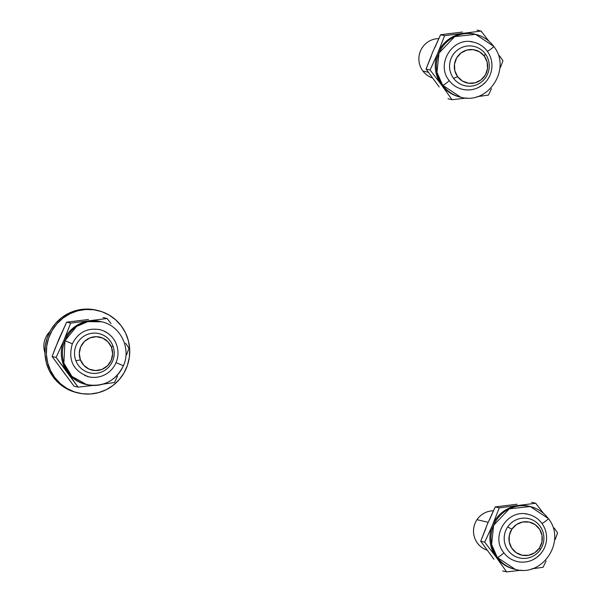 <?xml version="1.0" encoding="UTF-8"?>
<svg xmlns="http://www.w3.org/2000/svg" width="602" height="602" viewBox="0 0 602 602"><rect width="100%" height="100%" fill="white"/><g stroke="black" fill="none" stroke-linecap="round" stroke-linejoin="round"><path stroke-width="0.9" d="M97.84 310.519L96.403 310.173A42.381 41.666 103.4 0 0 68.372 313.469L69.809 313.808A42.381 41.666 -76.6 0 1 97.84 310.519A42.381 41.666 -76.6 0 1 129.498 346.887A42.381 41.666 -76.6 0 1 106.261 389.697A42.381 41.666 -76.6 0 1 78.23 392.986A42.381 41.666 -76.6 0 1 46.572 356.617A42.381 41.666 -76.6 0 1 69.809 313.808L68.372 313.469A42.381 41.666 103.4 0 0 45.135 356.279A42.381 41.666 103.4 0 0 76.793 392.639L78.23 392.986M96.598 310.226L92.279 309.413L84.114 309.157L76.04 310.527L68.372 313.469L61.404 317.864L55.407 323.545L50.606 330.302L47.182 337.873L45.285 345.962L44.969 354.254L46.249 362.442L49.086 370.207L53.36 377.251L58.913 383.293L65.535 388.117L72.962 391.533L76.988 392.692M106.261 389.697L98.593 392.632L90.518 394.001L82.354 393.746L74.4 391.872L66.972 388.463L60.358 383.64L54.805 377.589L50.523 370.554L47.693 362.788L46.407 354.601L46.723 346.3L48.627 338.211L52.043 330.648L56.844 323.891L62.841 318.202L69.809 313.808L77.477 310.873L85.552 309.503L93.724 309.759L101.67 311.625L109.097 315.042L115.719 319.865L121.273 325.915L125.547 332.951L128.384 340.717L129.663 348.904L129.347 357.204L127.451 365.286L124.027 372.856L119.226 379.614L113.229 385.303L106.261 389.697M100.587 329.858A24.215 23.809 -76.6 0 1 116.043 362.607A24.215 23.809 -76.6 0 1 88.554 376.769L87.471 376.513L88.554 376.769C73.173 370.952 67.763 359.966 72.338 343.81L64.971 340.672L72.338 343.81C78.177 332.357 87.32 327.638 99.759 329.648A24.215 23.809 -76.6 0 1 116.043 362.607L123.41 365.745L116.043 362.607A24.215 23.809 -76.6 0 1 87.719 376.559M111.054 323.575L107.073 318.503L70.637 323.131L63.895 340.416L56.121 357.453L67.597 372.427A32.29 31.748 103.4 0 0 85.604 384.369L86.688 384.625C103.401 387.304 115.637 381.013 123.41 365.745C131.477 348.28 120.302 325.592 101.625 321.792L100.542 321.536A32.29 31.748 103.4 0 0 89.374 320.934A32.29 31.748 103.4 0 0 63.895 340.416L64.971 340.672A32.29 31.748 -76.6 0 1 101.625 321.792L87.802 321.641L76.544 326.487L64.971 340.672L63.857 363.156L71.916 376.423L86.688 384.625A32.29 31.748 -76.6 0 0 123.335 365.745L123.357 365.7M87.147 384.362L86.161 384.49A32.29 31.748 -76.6 0 1 67.597 372.427L78.042 387.154L74.031 386.198L52.111 356.504L55.339 347.896L66.626 322.175L88.486 319.489M126.57 354.751L129.001 348.197L125.547 343.208M86.688 384.625A32.29 31.748 -76.6 0 1 64.971 340.672L63.895 340.416A32.29 31.748 103.4 0 0 67.597 372.427A32.29 31.748 -76.6 0 1 63.895 340.416A32.29 31.748 -76.6 0 1 89.374 320.934A32.29 31.748 -76.6 0 1 101.083 321.664M114.485 382.526L102.957 384.151L114.485 382.526L117.54 376.099M92.843 385.453L78.042 387.154L92.836 385.453M58.853 339.212L52.111 356.504L56.121 357.453L63.895 340.416L70.637 323.131L66.626 322.175L58.853 339.212M80.247 320.535L66.626 322.175L70.637 323.131L107.073 318.503L103.062 317.547L107.073 318.503L107.841 319.474M65.257 374.421L60.298 367.702M128.444 347.392L129.001 348.197M52.111 356.504L74.031 386.198L78.042 387.154L56.121 357.453L52.111 356.504M99.759 329.648L98.675 329.384L99.759 329.648A24.215 23.809 -76.6 0 1 116.043 362.607A24.215 23.809 -76.6 0 1 88.554 376.769M107.675 333.177L103.582 330.912M84.724 375.505L89.179 376.905M525.057 513.852A24.215 23.809 -76.6 0 1 541.86 523.341A24.215 23.809 -76.6 0 1 542.635 551.139A24.215 23.809 -76.6 0 1 517.148 561.515C511.632 560.138 507.155 557.166 503.708 552.598A4.033 0.572 143.6 0 1 500.977 555.322A4.033 0.572 143.6 0 1 497.275 557.429A4.033 0.572 -36.4 0 0 500.977 555.322A4.033 0.572 -36.4 0 0 503.708 552.598C489.923 536.006 507.877 508.223 528.353 514.394A24.215 23.809 -76.6 0 1 541.86 523.341A4.033 0.572 -36.4 0 0 545.562 521.234A4.033 0.572 -36.4 0 0 548.294 518.518A4.033 0.572 143.6 0 1 545.562 521.234A4.033 0.572 143.6 0 1 541.86 523.341A24.215 23.809 -76.6 0 1 543.508 549.679A24.215 23.809 -76.6 0 1 520.444 562.05M548.234 518.472L530.227 506.538L509.307 508.825L493.632 525.268L491.601 544.539L497.275 557.429A32.29 31.748 -76.6 0 1 496.244 520.376A32.29 31.748 -76.6 0 1 530.227 506.538A32.29 31.748 -76.6 0 1 548.234 518.472L548.309 518.585M514.748 569.236A32.29 31.748 -76.6 0 1 496.198 557.174L484.715 542.199L492.489 525.162L499.239 507.877L535.675 503.249L543.493 513.333L535.675 503.249L499.239 507.877L492.489 525.162L484.715 542.199L496.198 557.174L497.275 557.429L496.198 557.174A32.29 31.748 -76.6 0 1 492.489 525.162A32.29 31.748 103.4 0 0 496.198 557.174L506.643 571.9L521.437 570.199L506.643 571.9L496.198 557.174A32.29 31.748 103.4 0 0 514.206 569.108L515.282 569.372A32.29 31.748 -76.6 0 1 497.275 557.429L515.282 569.372C542.808 577.559 566.663 540.671 548.294 518.51C543.666 512.377 537.646 508.389 530.227 506.538L529.143 506.282A32.29 31.748 103.4 0 0 517.968 505.68A32.29 31.748 103.4 0 0 492.489 525.162A32.29 31.748 -76.6 0 1 517.968 505.68A32.29 31.748 -76.6 0 1 529.685 506.41M493.851 559.168L480.712 541.251L487.454 523.958L495.228 506.922L517.08 504.235M555.149 539.543L557.595 532.943L554.133 527.939M543.079 567.272L531.558 568.898L543.079 567.272L546.134 560.861M486.062 527.946L480.712 541.251L484.715 542.199L480.712 541.251L488.899 552.448M508.841 505.281L495.228 506.922L499.239 507.877L495.228 506.922L489.343 520.188M502.632 570.944L506.643 571.9L502.632 570.944M535.675 503.249L531.664 502.294L535.675 503.249M557.046 532.138L557.595 532.943M528.353 514.394L527.277 514.131L528.353 514.394A24.215 23.809 -76.6 0 1 541.86 523.341A24.215 23.809 -76.6 0 1 542.635 551.139A24.215 23.809 -76.6 0 1 517.148 561.515L516.072 561.26M532.988 559.725L536.992 557.241L540.446 554.021M470.425 41.658A24.215 23.809 -76.6 0 1 487.229 51.155A24.215 23.809 -76.6 0 1 488.004 78.945A24.215 23.809 -76.6 0 1 462.517 89.322L461.433 89.066L462.517 89.322C457.001 87.952 452.523 84.98 449.069 80.405C435.291 63.812 453.238 36.03 473.721 42.2A24.215 23.809 -76.6 0 1 487.229 51.155A4.033 0.572 -36.4 0 0 490.931 49.04A4.033 0.572 -36.4 0 0 493.663 46.324A4.033 0.572 143.6 0 1 490.931 49.04A4.033 0.572 143.6 0 1 487.229 51.155A24.215 23.809 -76.6 0 1 488.877 77.485A24.215 23.809 -76.6 0 1 465.813 89.864M493.595 46.279L475.588 34.344L454.668 36.632L439.001 53.074L436.962 72.345L442.643 85.236A4.033 0.572 -36.4 0 0 446.345 83.129A4.033 0.572 -36.4 0 0 449.077 80.405A4.033 0.572 143.6 0 1 446.345 83.129A4.033 0.572 143.6 0 1 442.643 85.236A32.29 31.748 -76.6 0 1 441.605 48.183A32.29 31.748 -76.6 0 1 475.588 34.344A32.29 31.748 -76.6 0 1 493.595 46.279L493.678 46.392M460.109 97.042A32.29 31.748 -76.6 0 1 441.559 84.98L430.084 70.005L437.857 52.968L444.6 35.684L481.043 31.056L488.862 41.139L481.043 31.056L444.6 35.684L437.857 52.968L430.084 70.005L441.559 84.98L442.643 85.236L441.559 84.98A32.29 31.748 -76.6 0 1 437.857 52.968A32.29 31.748 103.4 0 0 441.559 84.98L452.012 99.706L466.806 98.006L452.012 99.706L441.559 84.98A32.29 31.748 103.4 0 0 459.567 96.922L460.65 97.178A32.29 31.748 -76.6 0 1 442.643 85.236L460.65 97.178C488.169 105.365 512.031 68.477 493.663 46.316C489.035 40.183 483.015 36.195 475.588 34.344L474.511 34.088A32.29 31.748 103.4 0 0 463.337 33.486A32.29 31.748 103.4 0 0 437.857 52.968A32.29 31.748 -76.6 0 1 463.337 33.486A32.29 31.748 -76.6 0 1 475.046 34.216M439.219 86.974L426.073 69.057L432.815 51.772L440.589 34.728L462.449 32.041M500.51 67.349L502.963 60.749L499.502 55.745M488.448 95.078L476.919 96.711L488.448 95.078L491.495 88.667M431.423 55.753L426.073 69.057L430.084 70.005L426.073 69.057L434.26 80.254M454.209 33.087L440.589 34.728L444.6 35.684L440.589 34.728L434.712 47.994M448.001 98.751L452.012 99.706L448.001 98.751M481.043 31.056L477.032 30.1L481.043 31.056M502.414 59.944L502.963 60.749M473.721 42.2L472.638 41.937L473.721 42.2A24.215 23.809 -76.6 0 1 487.229 51.155A24.215 23.809 -76.6 0 1 488.004 78.945A24.215 23.809 -76.6 0 1 462.517 89.322M478.357 87.531L482.36 85.048L485.814 81.827M75.875 360.733L80.412 359.913A16.954 16.668 -76.6 0 1 89.894 337.903A16.954 16.668 -76.6 0 1 111.498 347.354L112.875 345.781A20.182 19.843 103.4 0 0 87.155 334.531A20.182 19.843 103.4 0 0 75.875 360.733A20.182 19.843 -76.6 0 1 99.044 333.621A20.182 19.843 -76.6 0 1 109.331 366.407A20.182 19.843 -76.6 0 1 75.875 360.733A20.182 19.843 103.4 0 0 101.587 371.983A20.182 19.843 103.4 0 0 112.875 345.781L111.498 347.354A16.954 16.668 -76.6 0 1 102.016 369.365A16.954 16.668 -76.6 0 1 80.412 359.913L75.875 360.733M44.902 352.599A20.182 19.843 -76.6 0 1 49.898 331.574A20.182 19.843 103.4 0 0 44.902 352.599M80.412 359.913L79.276 353.412L80.676 346.948L84.408 341.5L89.894 337.903L96.297 336.699L102.656 338.068L107.991 341.816L111.498 347.354L112.634 353.856L111.227 360.32L107.502 365.768L102.016 369.365L95.613 370.569L89.254 369.199L83.919 365.452L80.412 359.913M453.539 78.305L457.663 76.725A16.954 16.668 -76.6 0 1 460.974 52.984A16.954 16.668 -76.6 0 1 484.332 56.167L485.287 53.826A20.182 19.843 103.4 0 0 457.482 50.041A20.182 19.843 103.4 0 0 453.539 78.305A20.182 19.843 -76.6 0 1 474.083 46.429A20.182 19.843 -76.6 0 1 486.01 77.018A20.182 19.843 -76.6 0 1 453.539 78.305A20.182 19.843 103.4 0 0 481.344 82.09A20.182 19.843 103.4 0 0 485.287 53.826L484.332 56.167A16.954 16.668 -76.6 0 1 481.021 79.908A16.954 16.668 -76.6 0 1 457.663 76.725L453.539 78.305M422.875 71.013A20.182 19.843 -76.6 0 1 438.73 38.611A20.182 19.843 103.4 0 0 432.236 77.876A20.182 19.843 -76.6 0 1 422.875 71.013L428.315 72.308L422.875 71.013M457.663 76.725L454.841 70.788L454.48 64.196L456.632 57.942L460.974 52.984L466.843 50.071L473.338 49.657L479.485 51.795L484.332 56.167L487.153 62.096L487.515 68.696L485.362 74.949L481.021 79.908L475.151 82.813L468.657 83.234L462.517 81.097L457.663 76.725M507.682 526.968L511.888 529.15A16.954 16.668 -76.6 0 1 535.08 524.605A16.954 16.668 -76.6 0 1 539.377 548.121L540.415 549.551A20.182 19.843 103.4 0 0 535.298 521.558A20.182 19.843 103.4 0 0 507.682 526.968A20.182 19.843 -76.6 0 1 528.722 518.623A20.182 19.843 -76.6 0 1 540.415 549.551A20.182 19.843 -76.6 0 1 519.383 557.896A20.182 19.843 -76.6 0 1 507.682 526.968A20.182 19.843 103.4 0 0 512.799 554.969A20.182 19.843 103.4 0 0 540.415 549.551L539.377 548.121A16.954 16.668 -76.6 0 1 516.185 552.666A16.954 16.668 -76.6 0 1 511.888 529.15L507.682 526.968M477.017 519.677A20.182 19.843 -76.6 0 1 493.362 510.805A20.182 19.843 103.4 0 0 486.867 550.07A20.182 19.843 -76.6 0 1 477.017 519.677L488.154 522.325L477.017 519.677M511.888 529.15L516.546 524.5L522.589 522.009L529.098 522.039L535.08 524.605L539.625 529.301L542.033 535.419L541.951 542.033L539.377 548.121L534.719 552.771L528.669 555.27L522.167 555.232L516.185 552.666L511.64 547.971L509.232 541.853L509.315 535.246L511.888 529.15"/></g></svg>
